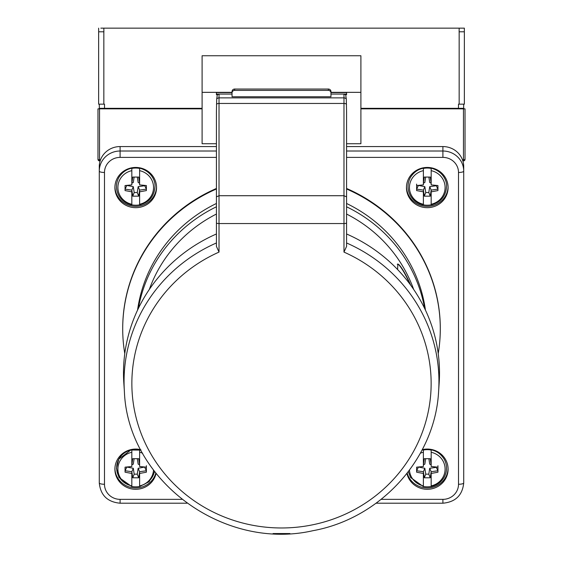 <?xml version="1.0" encoding="UTF-8"?>
<svg xmlns="http://www.w3.org/2000/svg" width="563" height="563" viewBox="0 0 563 563"><rect width="100%" height="100%" fill="white"/><g stroke="black" fill="none" stroke-linecap="round" stroke-linejoin="round"><path stroke-width="0.84" d="M216.424 143.741L202.103 143.741L202.103 55.744L360.897 55.744L360.897 143.741L346.576 143.741M459.155 104.162L459.155 31.795L464.362 31.795L464.362 104.162L458.493 104.162L458.451 108.328L463.659 108.328L463.694 104.162M100.84 28.15L464.362 28.15L464.327 31.795M103.845 31.795L98.638 31.795L98.638 104.162L103.845 104.162L103.845 31.795M99.306 104.162L99.341 108.328L104.549 108.328L104.507 104.162L103.845 104.162M360.897 108.328L458.451 108.328L458.451 108.849L462.483 108.849L360.897 108.849M202.103 108.849L100.517 108.849L104.549 108.849L104.549 108.328L202.103 108.328M98.673 31.795L98.638 28.15M99.341 108.328A0.521 0.521 0 0 0 99.862 108.849A0.521 0.521 0 0 1 99.341 108.328M463.138 108.849A0.521 0.521 0 0 0 463.659 108.328A0.521 0.521 0 0 1 463.138 108.849M232.04 92.564L216.424 92.564L216.424 94.704L217.318 94.704L216.699 99.109L216.424 112.023L216.424 246.397L219.021 252.097A149.638 144.536 180 0 0 163.946 472.871A149.638 144.536 180 0 0 399.054 472.871A149.638 144.536 180 0 0 343.979 252.097L346.576 246.397L346.576 112.023L346.301 99.109L345.682 94.704L346.576 94.704L346.576 94.07L330.96 94.07M438.612 391.355L439.175 383.002A158.013 152.629 -0 0 0 346.576 233.983L346.576 242.97A157.443 152.08 -0 0 1 438.612 391.355C435.213 458.254 380.884 518.396 313 530.684C223.441 551.219 127.569 480.57 124.388 391.355A157.443 152.08 -0 0 1 216.424 242.97L216.424 233.983A158.013 152.629 -0 0 0 123.825 383.002L124.388 391.355M216.424 242.97L216.424 246.397M343.979 252.097L343.979 195.72L219.021 195.72L216.424 196.881M217.318 94.704L219.021 94.07L219.021 97.871A2.604 2.252 180 0 0 216.699 99.109M216.424 94.07L232.04 94.07M330.96 92.564L346.576 92.564L346.576 94.07M345.682 94.704L343.979 94.07L343.979 97.871A2.604 2.252 -0 0 1 346.301 99.109M346.512 104.331A2.604 1.14 -0 0 0 343.979 103.451L343.979 195.72L346.576 196.881M330.96 92.902L330.96 96.766L232.04 96.766L232.04 92.902A2.604 2.512 -0 0 1 234.644 90.39L328.356 90.39A2.604 2.512 -0 0 1 330.96 92.902L330.96 91.558A2.604 2.512 -0 0 0 328.356 89.038L234.644 89.038A2.604 2.512 -0 0 0 232.04 91.558L232.04 92.902M465.024 108.849L463.462 108.849L465.024 108.849L465.024 159.35A1.562 1.562 0 0 1 463.462 160.912L462.849 160.912M100.151 160.912L99.538 160.912L99.538 108.849L97.976 108.849L100.517 108.849M216.424 146.563L120.102 146.563A20.824 20.113 180 0 0 100.552 159.751L99.538 159.751A1.562 0.401 180 0 1 97.976 159.35A1.562 1.562 0 0 0 99.538 160.912A1.562 1.562 0 0 1 97.976 159.35L97.976 108.849M100.552 159.751A20.824 20.113 180 0 0 99.538 163.516A20.824 20.113 180 0 0 99.278 166.683L99.278 171.124A20.824 20.113 0 0 1 120.102 151.011L120.102 157.387A15.616 15.088 180 0 0 104.486 172.475L104.486 484.264A15.616 15.088 180 0 0 120.102 499.353L120.102 503.209L186.916 503.209M216.424 188.464A158.794 153.382 180 0 0 122.706 328.37L122.706 328.912A158.794 153.382 180 0 0 124.782 353.599M438.218 353.599A158.794 153.382 180 0 0 440.294 328.912L440.294 328.37A158.794 153.382 180 0 0 346.576 188.464M216.424 188.999A158.794 153.382 180 0 0 122.706 328.912M440.294 328.912A158.794 153.382 180 0 0 346.576 188.999M346.576 151.011L442.898 151.011A20.824 20.113 0 0 1 463.722 171.124L463.722 482.92A5.208 1.344 0 0 1 458.514 484.264L458.514 172.475A5.208 1.344 0 0 0 463.722 171.124L463.722 166.683A20.824 20.113 180 0 0 463.462 163.516A20.824 20.113 180 0 0 462.448 159.751A20.824 20.113 180 0 0 442.898 146.563L346.576 146.563M104.486 484.264A5.208 1.344 0 0 1 99.278 482.92L99.278 171.124A5.208 1.344 0 0 0 104.486 172.475M140.729 449.654A20.824 20.113 180 0 0 135.725 449.063A20.824 20.113 180 0 0 114.901 469.183A20.824 20.113 180 0 0 133.473 489.177A20.824 20.113 180 0 0 156.064 473.497M427.275 167.443A20.824 20.113 180 0 0 406.451 187.563A20.824 20.113 180 0 0 427.275 207.677A20.824 20.113 180 0 0 448.099 187.563A20.824 20.113 180 0 0 427.275 167.443M135.725 167.443A20.824 20.113 180 0 0 114.901 187.563A20.824 20.113 180 0 0 135.725 207.677A20.824 20.113 180 0 0 156.549 187.563A20.824 20.113 180 0 0 135.725 167.443M406.936 473.497A20.824 20.113 180 0 0 429.527 489.177A20.824 20.113 180 0 0 448.099 469.183A20.824 20.113 180 0 0 427.275 449.063A20.824 20.113 180 0 0 422.271 449.654M407.197 473.166A20.824 20.113 180 0 0 429.717 487.811A20.824 20.113 180 0 0 448.092 468.507M420.371 453.208A17.826 17.214 0 0 1 423.383 452.279L423.383 450.048A19.262 18.607 0 0 1 431.174 450.048L431.174 452.279A17.826 17.214 0 0 1 445.101 469.078A17.826 17.214 0 0 1 431.174 485.883L431.174 486.488A19.262 18.607 0 0 1 423.383 486.488L423.383 485.883A17.826 17.214 0 0 1 409.484 470.147M418.281 467.037L424.84 468.282L425.741 474.166L428.809 474.166L429.71 468.282L431.174 471.717L431.174 486.488M423.383 486.488L423.383 473.469L416.62 472.202L416.62 467.17L416.62 472.202M424.84 468.282L423.383 471.717L424.312 477.79L430.245 477.79L431.174 471.717L437.937 470.752L437.937 472.202L431.174 473.469M429.71 468.282L436.276 467.346L437.937 470.752L437.937 465.721M425.677 458.683L424.84 464.151L423.383 464.756L424.312 458.683L430.245 458.683L431.174 464.756L429.71 464.151L428.872 458.683M418.281 467.346L416.62 470.752L423.383 471.717L423.383 473.469M425.741 474.166L424.312 477.79M428.809 474.166L430.245 477.79M437.937 472.202L437.937 467.17L431.174 466.509L431.174 452.279M423.383 452.279L423.383 466.509L416.62 467.17M423.383 486.46A19.262 18.607 180 0 0 431.174 486.46M114.908 468.507A20.824 20.113 180 0 0 133.283 487.811A20.824 20.113 180 0 0 155.803 473.166M131.587 485.827A19.086 18.431 0 0 1 117.224 463.3A19.086 18.431 0 0 1 140.968 450.111L130.813 450.02L118.842 459.112L116.45 468.24L118.948 477.431L131.826 486.58M154.445 471.393A19.086 18.431 0 0 1 139.856 485.827M153.516 470.147A17.826 17.214 0 0 1 139.617 485.883L139.617 486.488A19.262 18.607 0 0 1 135.725 486.875A19.262 18.607 0 0 1 131.826 486.488L131.826 485.883A17.826 17.214 0 0 1 117.899 469.078A17.826 17.214 0 0 1 131.826 452.279L131.826 450.048A19.262 18.607 0 0 1 139.617 450.048L139.617 452.279A17.826 17.214 0 0 1 142.629 453.208M139.617 486.46A19.262 18.607 180 0 1 131.826 486.46L131.826 473.469L125.063 472.202L125.063 467.17L131.826 466.509L131.826 452.279M134.128 458.683L133.29 464.151L131.826 464.756L132.755 458.683L138.688 458.683L139.617 464.756L138.16 464.151L137.323 458.683M126.724 467.037L133.29 468.282L134.191 474.166L137.259 474.166L138.16 468.282L144.719 467.037M125.063 467.17L125.063 471.773M126.724 467.346L125.063 470.752L131.826 471.717L132.755 477.79L138.688 477.79L139.617 471.717L139.617 473.469L146.38 472.202L146.38 467.17L146.38 470.752L139.617 471.717L138.16 468.282M133.29 468.282L131.826 471.717L131.826 473.469M134.191 474.166L132.755 477.79M137.259 474.166L138.688 477.79M144.719 467.346L146.38 470.752L146.38 472.202M146.38 465.721L146.38 467.17L139.617 466.509L139.617 452.279M139.617 473.469L139.617 485.883M114.908 186.888A20.824 20.113 180 0 0 135.725 206.332A20.824 20.113 180 0 0 156.535 186.888M139.617 168.428L139.617 170.659A17.826 17.214 0 0 1 153.551 187.458A17.826 17.214 0 0 1 139.617 204.263L139.617 204.869A19.262 18.607 0 0 1 131.826 204.869L131.826 204.263A17.826 17.214 0 0 1 117.899 187.458A17.826 17.214 0 0 1 131.826 170.659L131.826 168.428A19.262 18.607 0 0 1 139.617 168.428M139.617 204.869L139.617 204.841A19.262 18.607 180 0 1 131.826 204.841L131.826 191.849L125.063 190.583L125.063 185.551L125.063 190.153M126.724 185.417L133.29 186.663L134.191 192.546L137.259 192.546L138.16 186.663L139.617 190.097L139.617 204.263M133.29 186.663L131.826 190.097L132.755 196.17L138.688 196.17L139.617 190.097L146.38 189.133L146.38 190.583L139.617 191.849M138.16 186.663L144.719 185.727L146.38 189.133L146.38 185.551L139.617 184.889L139.617 170.659M134.128 177.064L133.29 182.532L131.826 183.137L132.755 177.064L138.688 177.064L139.617 183.137L138.16 182.532L137.323 177.064M126.724 185.727L125.063 189.133L131.826 190.097L131.826 191.849M134.191 192.546L132.755 196.17M137.259 192.546L138.688 196.17M146.38 190.583L146.38 185.551M131.826 170.659L131.826 184.889L125.063 185.551M406.465 186.888A20.824 20.113 180 0 0 427.275 206.332A20.824 20.113 180 0 0 448.092 186.888M431.174 168.428L431.174 170.659A17.826 17.214 0 0 1 445.101 187.458A17.826 17.214 0 0 1 431.174 204.263L431.174 204.869A19.262 18.607 0 0 1 423.383 204.869L423.383 204.263A17.826 17.214 0 0 1 409.449 187.458A17.826 17.214 0 0 1 423.383 170.659L423.383 168.428A19.262 18.607 0 0 1 431.174 168.428M418.281 185.417L424.84 186.663L425.741 192.546L428.809 192.546L429.71 186.663L431.174 190.097L431.174 204.869M431.174 204.841A19.262 18.607 180 0 1 423.383 204.841L423.383 191.849L416.62 190.583L416.62 184.101M424.84 186.663L423.383 190.097L424.312 196.17L430.245 196.17L431.174 190.097L437.937 189.133L437.937 190.583L431.174 191.849M429.71 186.663L436.276 185.727L437.937 189.133L437.937 185.551L431.174 184.889L431.174 170.659M425.677 177.064L424.84 182.532L423.383 183.137L424.312 177.064L430.245 177.064L431.174 183.137L429.71 182.532L428.872 177.064M418.281 185.727L416.62 189.133L423.383 190.097L423.383 191.849M425.741 192.546L424.312 196.17M428.809 192.546L430.245 196.17M437.937 190.583L437.937 185.551M423.383 170.659L423.383 184.889L416.62 185.551L416.62 190.583M137.555 310.114A145.254 140.307 0 0 1 216.424 203.475M346.576 203.475A145.254 140.307 0 0 1 425.445 310.114M138.343 308.454A145.254 140.307 0 0 1 216.424 206.79M346.576 206.79A145.254 140.307 0 0 1 424.657 308.454M149.35 289.389A139.863 135.092 0 0 1 216.424 214.046M346.576 214.046A139.863 135.092 0 0 1 413.65 289.389M397.612 269.543L397.851 263.977M397.612 264.329C398.358 263.512 400.476 265.961 403.967 271.697L403.664 271.697C400.18 265.975 398.055 263.519 397.302 264.329M410.68 285.167A139.863 135.092 180 0 0 403.967 271.697M403.664 271.697A139.603 134.846 0 0 1 409.991 284.231M463.722 166.683L463.462 163.516M99.278 166.683L99.538 163.516M462.483 108.849L463.462 108.849L463.462 160.912M459.119 31.795L459.155 28.15M103.845 28.15L103.881 31.795M202.103 92.339L232.04 92.339M330.96 92.339L360.897 92.339M346.576 222.885A2.604 0.676 0 0 1 343.979 223.553L219.021 223.553L219.021 103.451L343.979 103.451L343.979 97.871L219.021 97.871L219.021 103.451A2.604 1.14 180 0 0 216.488 104.331M219.021 252.097L219.021 223.553A2.604 0.676 180 0 1 216.424 222.885M234.644 90.39L234.644 89.038M328.356 90.39L328.356 89.038M120.102 146.563L120.102 151.011L216.424 151.011M442.898 146.563L442.898 157.387L346.576 157.387M216.424 157.387L120.102 157.387M458.514 172.475A15.616 15.088 180 0 0 442.898 157.387M381.172 499.353L442.898 499.353L442.898 503.209C455.523 502.034 462.462 495.271 463.722 482.92M442.898 499.353A15.616 15.088 180 0 0 458.514 484.264M120.102 499.353L181.828 499.353M462.448 159.751L463.462 159.751A1.562 0.401 180 0 0 465.024 159.35M273.069 533.548L289.931 533.548M376.084 503.209L442.898 503.209M99.278 482.92C100.538 495.271 107.477 502.034 120.102 503.209M422.039 450.104L423.411 449.781C432.567 448.479 439.541 451.702 444.341 459.443C447.289 465.298 447.282 471.147 444.298 476.995C441.378 482.097 437.001 485.292 431.174 486.58M423.383 486.58L410.497 477.431L408.337 471.681M154.663 471.681L149.089 481.717L139.617 486.58M131.826 204.96C126.189 203.722 121.897 200.674 118.948 195.811C115.661 189.724 115.626 183.615 118.842 177.493C123.691 169.97 130.602 166.859 139.589 168.161C151.778 171.236 155.543 181.589 155.001 186.487C154.339 196.206 149.216 202.363 139.617 204.96M423.383 204.96C417.746 203.722 413.446 200.674 410.497 195.811C407.218 189.724 407.183 183.615 410.399 177.493C415.241 169.97 422.159 166.859 431.145 168.161C443.327 171.236 447.099 181.589 446.55 186.487C445.896 196.206 440.773 202.363 431.174 204.96"/></g></svg>
